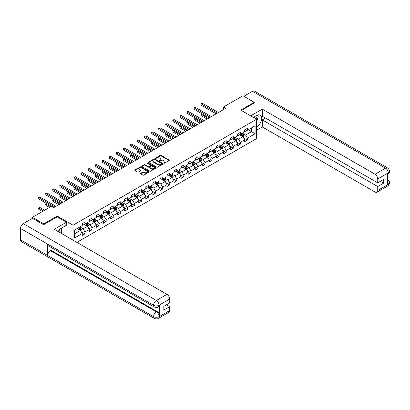 <?xml version="1.0" encoding="UTF-8"?>
<svg xmlns="http://www.w3.org/2000/svg" width="410" height="410" viewBox="0 0 410 410"><rect width="100%" height="100%" fill="white"/><g stroke="black" fill="none" stroke-linecap="round" stroke-linejoin="round"><path stroke-width="0.61" d="M163.749 163.247L164.374 163.247L169.094 160.52A0.63 0.364 0 0 0 169.279 160.264A0.63 0.364 0 0 0 169.094 160.008L161.094 155.385A0.63 0.364 0 0 0 160.208 155.385L155.487 158.111L155.487 158.47L156.717 158.122A2.009 1.163 0 0 1 159.562 158.122L160.228 158.506A2.009 1.163 0 0 1 160.817 159.326A2.009 1.163 0 0 1 160.228 160.146L159.618 160.858L160.853 160.505A2.009 1.163 0 0 1 163.698 160.505L164.364 160.889A2.009 1.163 0 0 1 164.953 161.709A2.009 1.163 0 0 1 164.364 162.534L163.749 163.247L163.749 162.883M140.702 173.297A0.63 0.364 0 0 0 140.517 173.553A0.63 0.364 0 0 0 140.702 173.809L142.941 175.106A0.63 0.364 0 0 0 143.833 175.106L149.076 172.077A0.63 0.364 0 0 0 149.26 171.821A0.63 0.364 0 0 0 149.076 171.564L141.076 166.947A0.63 0.364 0 0 0 140.189 166.947L134.946 169.971A0.63 0.364 0 0 0 134.762 170.227A0.63 0.364 0 0 0 134.946 170.483L137.657 172.051A0.63 0.364 0 0 0 138.544 172.051L140.789 170.755A0.63 0.364 0 0 0 140.973 170.498A0.63 0.364 0 0 0 140.789 170.242L139.446 169.463A1.681 0.969 0 0 1 138.954 168.782A1.681 0.969 0 0 1 139.989 167.885A1.681 0.969 0 0 1 141.824 168.095L147.087 171.134A1.681 0.969 0 0 1 147.579 171.821A1.681 0.969 0 0 1 146.544 172.718A1.681 0.969 0 0 1 144.709 172.507L143.833 172A0.63 0.364 0 0 0 142.941 172L140.702 173.297L140.702 173.809L142.941 172.523L142.941 172M57.215 216.895L57.215 216.06L43.726 223.85L32.405 217.315L32.405 218.361M57.215 216.06L73.062 225.208L256.588 119.248L256.588 138.59L76.865 242.356M254.236 103.094L254.236 102.31L240.747 110.1L256.588 119.248M254.236 102.31L242.92 95.776L223.675 106.887L223.675 109.501M32.405 217.315L51.645 206.204L53.91 207.511L225.941 108.194L223.675 106.887M156.763 167.126A0.63 0.364 0 0 0 157.65 167.126L162.898 164.097A0.63 0.364 0 0 0 163.077 163.841A0.63 0.364 0 0 0 162.898 163.585L154.898 158.967A0.63 0.364 0 0 0 154.006 158.967L148.763 161.996A0.63 0.364 0 0 0 148.579 162.252A0.63 0.364 0 0 0 148.763 162.509L156.763 167.126M147.405 163.339L147.856 163.4L147.856 162.878L155.984 167.572A0.63 0.364 0 0 1 156.169 167.828A0.63 0.364 0 0 1 155.984 168.085L150.742 171.113A0.63 0.364 0 0 1 149.855 171.113L141.855 166.496L141.855 165.983A0.63 0.364 0 0 0 141.67 166.24A0.63 0.364 0 0 0 141.855 166.496M141.855 165.983L144.1 164.687A0.63 0.364 0 0 1 144.986 164.687L148.23 166.562A0.63 0.364 0 0 0 149.122 166.562L150.608 165.701A0.63 0.364 0 0 0 150.793 165.445A0.63 0.364 0 0 0 150.608 165.189L147.231 163.236L147.856 162.878M73.062 240.157L73.062 225.208M81.185 231.701L84.967 233.884L84.967 231.978L89.313 229.467L89.313 231.378L92.03 229.81L92.03 227.898L96.376 225.392L96.376 227.299L99.092 225.731L99.092 223.824L103.438 221.313L103.438 223.219L106.154 221.651L106.154 219.745L110.5 217.238L110.5 219.145L113.216 217.577L113.216 215.67L117.562 213.159L117.562 215.065L120.279 213.497L120.279 211.591L124.625 209.079L124.625 210.991L127.341 209.423L127.341 207.511L131.687 205.005L131.687 206.912L134.403 205.343L134.403 203.437L138.749 200.926L138.749 202.837L141.465 201.269L141.465 199.357L145.811 196.851L145.811 198.758L148.528 197.189L148.528 195.283L152.874 192.772L152.874 194.678L155.59 193.11L155.59 191.203L159.936 188.692L159.936 190.604L162.652 189.036L162.652 187.124L166.998 184.618L166.998 186.524L169.714 184.956L169.714 183.05L174.06 180.538L174.06 182.45L176.777 180.882L176.777 178.97L181.123 176.464L181.123 178.37L183.839 176.802L183.839 174.896L188.185 172.385L188.185 174.291L190.901 172.723L190.901 170.816L195.247 168.305L195.247 170.217L197.963 168.648L197.963 166.742L202.309 164.231L202.309 166.137L205.026 164.569L205.026 162.662L209.372 160.151L209.372 162.063L212.088 160.494L212.088 158.583L216.434 156.077L216.434 157.983L219.15 156.415L219.15 154.508L223.496 151.997L223.496 153.904L226.212 152.335L226.212 150.429L230.558 147.923L230.558 149.829L233.275 148.261L233.275 146.355L237.621 143.843L237.621 145.75L240.337 144.182L240.337 142.275L244.683 139.764L244.683 141.675L247.399 140.107L247.399 138.196L255.097 133.752L255.097 125.808L251.473 127.899L251.473 131.661L255.097 133.752M84.967 233.884L82.251 235.453L82.251 233.546L74.553 237.99L74.553 230.046L82.251 225.602L82.251 223.691L84.967 222.123L84.967 224.034L89.313 221.523L89.313 219.616L92.03 218.048L92.03 219.955L96.376 217.443L96.376 215.537L99.092 213.969L99.092 215.875L103.438 213.369L103.438 211.457L106.154 209.889L106.154 211.801L110.5 209.29L110.5 207.383L113.216 205.815L113.216 207.721L117.562 205.215L117.562 203.304L120.279 201.735L120.279 203.647L124.625 201.136L124.625 199.229L127.341 197.661L127.341 199.567L131.687 197.056L131.687 195.15L134.403 193.582L134.403 195.488L138.749 192.982L138.749 191.075L141.465 189.507L141.465 191.414L145.811 188.902L145.811 186.996L148.528 185.428L148.528 187.334L152.874 184.828L152.874 182.916L155.59 181.348L155.59 183.26L159.936 180.748L159.936 178.842L162.652 177.274L162.652 179.18L166.998 176.669L166.998 174.762L169.714 173.194L169.714 175.101L174.06 172.595L174.06 170.688L176.777 169.12L176.777 171.026L181.123 168.515L181.123 166.609L183.839 165.04L183.839 166.947L188.185 164.441L188.185 162.529L190.901 160.961L190.901 162.873L195.247 160.361L195.247 158.455L197.963 156.886L197.963 158.793L202.309 156.287L202.309 154.375L205.026 152.807L205.026 154.719L209.372 152.207L209.372 150.301L212.088 148.733L212.088 150.639L216.434 148.128L216.434 146.221L219.15 144.653L219.15 146.56L223.496 144.053L223.496 142.142L226.212 140.574L226.212 142.485L230.558 139.974L230.558 138.067L233.275 136.499L233.275 138.406L237.621 135.9L237.621 133.988L240.337 132.42L240.337 134.331L244.683 131.82L244.683 129.914L247.399 128.345L247.399 130.252L255.097 125.808M84.24 224.449L87.499 226.33L83.153 228.841L79.894 226.961M82.251 224.557L83.153 225.08L84.967 224.034M83.153 228.841L84.967 231.978M87.499 226.33L89.313 229.467M91.302 220.375L94.561 222.256L90.215 224.762L86.956 222.881M89.313 220.477L90.215 221L92.03 219.955M90.215 224.762L92.03 227.898M94.561 222.256L96.376 225.392M98.364 216.296L101.629 218.176L97.278 220.688L94.018 218.807M96.376 216.398L97.278 216.921L99.092 215.875M97.278 220.688L99.092 223.824M101.629 218.176L103.438 221.313M105.431 212.216L108.691 214.102L104.345 216.608L101.08 214.727M103.438 212.324L104.345 212.846L106.154 211.801M104.345 216.608L106.154 219.745M108.691 214.102L110.5 217.238M112.494 208.142L115.753 210.022L111.407 212.534L108.148 210.648M110.5 208.244L111.407 208.767L113.216 207.721M111.407 212.534L113.216 215.67M115.753 210.022L117.562 213.159M119.556 204.062L122.815 205.943L118.469 208.454L115.21 206.573M117.562 204.17L118.469 204.692L120.279 203.647M118.469 208.454L120.279 211.591M122.815 205.943L124.625 209.079M126.618 199.988L129.878 201.869L125.532 204.375L122.272 202.494M124.625 200.09L125.532 200.613L127.341 199.567M125.532 204.375L127.341 207.511M129.878 201.869L131.687 205.005M133.68 195.908L136.94 197.789L132.594 200.3L129.334 198.419M131.687 196.011L132.594 196.534L134.403 195.488M132.594 200.3L134.403 203.437M136.94 197.789L138.749 200.926M140.743 191.829L144.002 193.715L139.656 196.221L136.397 194.34M138.749 191.936L139.656 192.459L141.465 191.414M139.656 196.221L141.465 199.357M144.002 193.715L145.811 196.851M147.805 187.754L151.064 189.635L146.718 192.147L143.459 190.26M145.811 187.857L146.718 188.38L148.528 187.334M146.718 192.147L148.528 195.283M151.064 189.635L152.874 192.772M154.867 183.675L158.127 185.556L153.781 188.067L150.521 186.186M152.874 183.782L153.781 184.305L155.59 183.26M153.781 188.067L155.59 191.203M158.127 185.556L159.936 188.692M161.929 179.6L165.189 181.481L160.843 183.987L157.583 182.107M159.936 179.703L160.843 180.226L162.652 179.18M160.843 183.987L162.652 187.124M165.189 181.481L166.998 184.618M168.992 175.521L172.251 177.402L167.905 179.913L164.646 178.032M166.998 175.623L167.905 176.146L169.714 175.101M167.905 179.913L169.714 183.05M172.251 177.402L174.06 180.538M176.054 171.441L179.313 173.327L174.967 175.834L171.708 173.953M174.06 171.549L174.967 172.072L176.777 171.026M174.967 175.834L176.777 178.97M179.313 173.327L181.123 176.464M183.116 167.367L186.376 169.248L182.03 171.759L178.77 169.873M181.123 167.47L182.03 167.992L183.839 166.947M182.03 171.759L183.839 174.896M186.376 169.248L188.185 172.385M190.178 163.288L193.438 165.174L189.092 167.68L185.832 165.799M188.185 163.395L189.092 163.918L190.901 162.873M189.092 167.68L190.901 170.816M193.438 165.174L195.247 168.305M197.241 159.213L200.5 161.094L196.154 163.605L192.895 161.719M195.247 159.316L196.154 159.838L197.963 158.793M196.154 163.605L197.963 166.742M200.5 161.094L202.309 164.231M204.303 155.134L207.562 157.015L203.216 159.526L199.957 157.645M202.309 155.241L203.216 155.764L205.026 154.719M203.216 159.526L205.026 162.662M207.562 157.015L209.372 160.151M211.365 151.059L214.625 152.94L210.279 155.446L207.019 153.565M209.372 151.162L210.279 151.685L212.088 150.639M210.279 155.446L212.088 158.583M214.625 152.94L216.434 156.077M218.427 146.98L221.687 148.861L217.341 151.372L214.082 149.491M216.434 147.082L217.341 147.605L219.15 146.56M217.341 151.372L219.15 154.508M221.687 148.861L223.496 151.997M225.49 142.9L228.749 144.786L224.403 147.292L221.144 145.412M223.496 143.008L224.403 143.531L226.212 142.485M224.403 147.292L226.212 150.429M228.749 144.786L230.558 147.923M232.552 138.826L235.811 140.707L231.465 143.218L228.206 141.332M230.558 138.928L231.465 139.451L233.275 138.406M231.465 143.218L233.275 146.355M235.811 140.707L237.621 143.843M239.614 134.746L242.874 136.627L238.528 139.139L235.268 137.258M237.621 134.854L238.528 135.377L240.337 134.331M238.528 139.139L240.337 142.275M242.874 136.627L244.683 139.764M248.214 129.78L251.473 131.661L245.59 135.059L242.33 133.178M244.683 130.775L245.59 131.297L247.399 130.252M245.59 135.059L247.399 138.196M43.726 223.85L43.726 224.634M74.553 233.808L80.437 230.41L77.177 228.529M80.437 230.41L82.251 233.546M243.622 137.924L247.399 140.107M236.56 141.998L240.337 144.182M229.497 146.078L233.275 148.261M222.435 150.157L226.212 152.335M215.373 154.232L219.15 156.415M208.306 158.311L212.088 160.494M201.243 162.386L205.026 164.569M194.181 166.465L197.963 168.648M187.119 170.545L190.901 172.723M180.057 174.619L183.839 176.802M172.994 178.698L176.777 180.882M165.932 182.773L169.714 184.956M158.87 186.852L162.652 189.036M151.808 190.932L155.59 193.11M144.745 195.006L148.528 197.189M137.683 199.086L141.465 201.269M130.621 203.16L134.403 205.343M123.559 207.24L127.341 209.423M116.496 211.314L120.279 213.497M109.434 215.393L113.216 217.577M102.372 219.473L106.154 221.651M95.31 223.547L99.092 225.731M88.247 227.627L92.03 229.81M163.928 163.308L164.364 163.057A2.009 1.163 0 0 0 164.953 162.232L164.953 161.709M160.817 159.326L160.817 159.849A2.009 1.163 0 0 1 160.228 160.669L159.792 160.92M169.084 160.525L161.094 155.908A0.63 0.364 0 0 0 160.208 155.908L155.662 158.537M162.898 163.585L162.898 164.097L154.898 159.49A0.63 0.364 0 0 0 154.006 159.49L148.774 162.514M161.786 164.02L161.786 163.662L154.765 159.608L153.499 159.982A2.009 1.163 0 0 0 152.909 160.802A2.009 1.163 0 0 0 153.499 161.622L158.296 164.395A2.009 1.163 0 0 0 161.14 164.395L161.786 164.02L161.786 164.543L161.914 163.841M152.909 160.802L152.909 161.325A2.009 1.163 0 0 0 153.499 162.145L153.499 161.622M161.786 164.543L161.14 164.917A2.009 1.163 0 0 1 158.296 164.917L153.499 162.145M141.865 166.501L144.1 165.209L144.1 164.687M150.793 165.445L150.793 165.968A0.63 0.364 0 0 1 150.608 166.224L149.122 167.085A0.63 0.364 0 0 1 148.23 167.085L144.986 165.209A0.63 0.364 0 0 0 144.1 165.209M147.856 163.4L155.979 168.09M151.597 168.505A1.681 0.969 0 0 0 153.432 168.715A1.681 0.969 0 0 0 154.467 167.818A1.681 0.969 0 0 0 153.975 167.131L152.12 166.06A0.63 0.364 0 0 0 151.234 166.06L149.742 166.921A0.63 0.364 0 0 0 149.558 167.177A0.63 0.364 0 0 0 149.742 167.434L151.597 168.505L151.597 169.028A1.681 0.969 0 0 0 153.432 169.238A1.681 0.969 0 0 0 154.467 168.341L154.467 167.818M149.558 167.177L149.558 167.7A0.63 0.364 0 0 0 149.742 167.957L149.742 167.434M151.597 169.028L149.742 167.957M147.579 171.821L147.579 172.343A1.681 0.969 0 0 1 146.544 173.24A1.681 0.969 0 0 1 144.709 173.03L143.833 172.523A0.63 0.364 0 0 0 142.941 172.523M138.954 168.782L138.954 169.304A1.681 0.969 0 0 0 139.446 169.986L139.446 169.463M140.789 170.242L140.789 170.755L139.446 169.986M149.066 172.082L141.076 167.47A0.63 0.364 0 0 0 140.189 167.47L134.951 170.488L134.946 169.971M243.232 137.248L243.771 135.894A1.696 0.979 -120 0 0 243.227 134.449L242.295 133.199M240.665 135.356L240.029 134.506M202.099 113.872L201.238 114.369L201.238 115.676L207.106 119.064M240.89 134.008L241.823 135.259A1.696 0.979 60 0 1 242.31 136.279L242.853 135.966A1.696 0.979 -120 0 0 242.366 134.946L241.434 133.696M241.008 133.942L242.043 135.326A0.866 0.497 60 0 1 242.202 135.587L242.853 135.966M201.238 115.676L200.987 114.226L208.239 118.413M200.987 114.226L201.997 113.816M217.295 113.186L201.238 103.914L202.371 103.258L218.427 112.53M216.162 113.836L201.238 105.221L200.987 103.771L202.371 103.258M201.238 105.221L200.987 103.771M256.178 119.008A4.161 2.404 120 0 0 255.563 116.05M254.851 118.244A2.849 1.645 120 0 0 254.267 116.809A2.849 1.645 120 0 0 254.256 116.804M257.152 115.184L258.264 116.768L256.588 121.078M59.701 232.444A4.161 2.404 120 0 0 59.148 229.533M58.374 231.681A2.849 1.645 120 0 0 58.082 230.507M60.649 228.585L61.787 230.2L60.695 233.018M256.588 127.218A7.201 4.156 120 0 0 261.221 120.868A7.201 4.156 120 0 0 260.099 115.154A7.201 4.156 120 0 0 256.501 115.512L253.308 117.352M256.588 130.226L262.292 126.931L262.292 119.899L377.738 186.55L377.738 190.445L388.372 184.249L387.696 184.567L387.696 173.327L388.306 172.841L377.738 178.945A3.844 2.219 -120 0 0 375.022 174.24L385.59 168.136L252.493 91.297L243.822 96.299M265.511 118.044L262.292 119.899M380.362 181.322L383.575 183.178L383.575 179.467L377.738 182.839L262.292 116.189L262.292 109.157L375.022 174.24M250.705 115.851L262.292 109.157M262.292 126.931L375.022 192.013A3.844 2.219 -120 0 0 376.939 192.203A3.844 2.219 -120 0 0 377.738 190.445M252.493 91.297A3.936 2.276 -60 0 1 254.461 91.097L387.558 167.941A3.936 2.276 -60 0 0 385.59 168.136A3.844 2.219 60 0 1 388.306 172.841M377.738 182.839L377.738 178.945M383.575 183.178L377.738 186.55M254.236 102.941L241.423 110.49M256.588 121.288A7.201 4.156 120 0 0 257.9 117.706M258.018 116.414A7.201 4.156 120 0 0 257.839 114.943M387.696 181.876L388.306 184.213M387.558 179.313C389.105 180.702 389.751 181.814 389.5 182.645L388.378 184.249M387.558 167.941C389.105 169.32 389.751 170.442 389.5 171.303L388.372 172.882M154.411 307.069A3.936 2.276 -60 0 1 153.596 305.291C155.41 306.162 157.22 306.157 159.029 305.271L158.301 307.064C157.66 307.72 156.364 307.72 154.411 307.069L48.477 245.908A3.936 2.276 -60 0 1 47.662 244.129L20.5 228.447A3.936 2.276 -60 0 1 23.283 223.624L32.498 218.31L43.588 224.711L57.169 216.869L66.451 222.23L66.451 225.233L60.024 228.944A7.201 4.156 120 0 0 57.497 231.173M66.451 222.23L54.228 229.287L166.952 294.365A3.844 2.219 60 0 1 169.668 299.069L169.668 302.964L163.831 306.337L163.831 310.047L169.668 306.68L169.668 310.57A3.844 2.219 60 0 1 168.874 312.333L158.301 318.432A3.844 2.219 -120 0 0 159.1 316.674L169.668 310.57M61.356 233.403L62.873 234.279M61.515 233.31L61.515 230.897M61.515 229.815L61.515 228.083M158.301 318.432C157.691 319.082 156.394 319.088 154.411 318.437L21.315 241.598A3.936 2.276 -60 0 1 20.5 239.794L47.662 255.476A3.936 2.276 -60 0 1 50.445 250.679L156.384 311.841L156.994 311.487A3.844 2.219 60 0 1 159.71 316.192L159.71 304.953A3.844 2.219 60 0 1 158.916 306.711L158.301 307.064M20.5 228.447L20.5 239.794M23.283 223.624L156.384 300.468A3.936 2.276 -60 0 0 153.596 305.291L47.662 244.129L47.662 255.476L153.596 316.638C155.405 317.509 157.214 317.509 159.029 316.638L159.1 316.674M169.668 306.68L166.455 304.82M51.06 247.399L51.06 250.325L156.994 311.487M51.06 250.325L50.445 250.679M236.17 141.327L236.708 139.969A1.696 0.979 -120 0 0 236.165 138.524L235.232 137.278M233.603 139.431L232.967 138.585M195.037 117.947L194.176 118.444L194.176 119.751L200.044 123.143M233.828 138.088L234.761 139.333A1.696 0.979 60 0 1 235.248 140.353L235.791 140.041A1.696 0.979 -120 0 0 235.304 139.021L234.371 137.775M233.946 138.021L234.981 139.405A0.866 0.497 60 0 1 235.14 139.666L235.791 140.041M194.176 119.751L193.925 118.3L201.177 122.487M193.925 118.3L194.934 117.89M229.108 145.401L229.646 144.048A1.696 0.979 -120 0 0 229.103 142.603L228.17 141.353M226.54 143.51L225.905 142.66M187.975 122.026L187.114 122.523L187.114 123.83L192.982 127.218M226.766 142.167L227.699 143.413A1.696 0.979 60 0 1 228.185 144.433L228.729 144.12A1.696 0.979 -120 0 0 228.242 143.1L227.309 141.85M226.884 142.096L227.919 143.479A0.866 0.497 60 0 1 228.078 143.741L228.729 144.12M187.114 123.83L186.863 122.38L194.114 126.567M186.863 122.38L187.872 121.97M210.233 117.26L194.176 107.989L195.309 107.338L211.365 116.609M209.1 117.916L194.176 109.296L193.925 107.845L195.309 107.338M194.176 109.296L193.925 107.845M203.17 121.339L187.114 112.068L188.246 111.412L204.303 120.683M202.038 121.99L187.114 113.375L186.863 111.925L188.246 111.412M187.114 113.375L186.863 111.925M222.046 149.481L222.584 148.123A1.696 0.979 -120 0 0 222.041 146.677L221.108 145.432M219.478 147.585L218.843 146.739M180.912 126.106L180.051 126.603L180.051 127.91L185.92 131.297M219.704 146.242L220.636 147.492A1.696 0.979 60 0 1 221.123 148.512L221.666 148.195A1.696 0.979 -120 0 0 221.18 147.175L220.247 145.929M219.821 146.175L220.857 147.559A0.866 0.497 60 0 1 221.016 147.82L221.666 148.195M180.051 127.91L179.8 126.454L187.052 130.641M179.8 126.454L180.81 126.044M214.983 153.56L215.522 152.202A1.696 0.979 -120 0 0 214.978 150.757L214.046 149.512M212.416 151.664L211.78 150.818M173.85 130.18L172.989 130.677L172.989 131.984L178.857 135.377M212.641 150.321L213.574 151.567A1.696 0.979 60 0 1 214.061 152.587L214.604 152.274A1.696 0.979 -120 0 0 214.117 151.254L213.185 150.009M212.759 150.25L213.794 151.633A0.866 0.497 60 0 1 213.953 151.9L214.604 152.274M172.989 131.984L172.738 130.534L179.99 134.721M172.738 130.534L173.748 130.124M207.921 157.635L208.459 156.277A1.696 0.979 -120 0 0 207.916 154.837L206.983 153.586M205.354 155.744L204.718 154.893M166.783 134.26L165.927 134.757L165.927 136.064L171.795 139.451M205.579 154.396L206.512 155.646A1.696 0.979 60 0 1 206.999 156.666L207.542 156.353A1.696 0.979 -120 0 0 207.055 155.328L206.122 154.083M205.697 154.329L206.732 155.713A0.866 0.497 60 0 1 206.891 155.974L207.542 156.353M165.927 136.064L165.676 134.613L172.928 138.8M165.676 134.613L166.685 134.203M196.108 125.414L180.051 116.148L181.179 115.492L197.241 124.763M194.975 126.07L180.051 117.455L179.8 115.999L181.179 115.492M180.051 117.455L179.8 115.999M189.046 129.493L172.989 120.222L174.117 119.571L190.178 128.843M187.913 130.149L172.989 121.529L172.738 120.079L174.117 119.571M172.989 121.529L172.738 120.079M181.984 133.573L165.927 124.302L167.054 123.646L183.116 132.917M180.851 134.224L165.927 125.609L165.676 124.158L167.054 123.646M165.927 125.609L165.676 124.158M200.859 161.714L201.397 160.356A1.696 0.979 -120 0 0 200.854 158.911L199.921 157.665M198.291 159.818L197.656 158.972M159.721 138.334L158.865 138.831L158.865 140.138L164.733 143.531M198.517 158.475L199.45 159.721A1.696 0.979 60 0 1 199.936 160.74L200.48 160.428A1.696 0.979 -120 0 0 199.993 159.408L199.06 158.163M198.635 158.409L199.67 159.792A0.866 0.497 60 0 1 199.829 160.054L200.48 160.428M158.865 140.138L158.614 138.688L165.865 142.875M158.614 138.688L159.623 138.278M174.921 137.647L158.865 128.376L159.992 127.725L176.054 136.996M173.789 138.303L158.865 129.683L158.614 128.233L159.992 127.725M158.865 129.683L158.614 128.233M193.792 165.789L194.335 164.436A1.696 0.979 -120 0 0 193.792 162.99L192.859 161.74M191.229 163.897L190.594 163.047M152.658 142.413L151.802 142.911L151.802 144.217L157.671 147.605M191.455 162.55L192.387 163.8A1.696 0.979 60 0 1 192.874 164.82L193.417 164.507A1.696 0.979 -120 0 0 192.931 163.487L191.998 162.237M191.572 162.483L192.608 163.867A0.866 0.497 60 0 1 192.767 164.128L193.417 164.507M151.802 144.217L151.551 142.767L158.803 146.954M151.551 142.767L152.561 142.357M167.859 141.727L151.802 132.456L152.93 131.8L168.992 141.071M166.726 142.378L151.802 133.762L151.551 132.312L152.93 131.8M151.802 133.762L151.551 132.312M186.729 169.868L187.273 168.51A1.696 0.979 -120 0 0 186.729 167.065L185.797 165.819M184.167 167.972L183.531 167.126M145.596 146.493L144.74 146.985L144.74 148.292L150.608 151.685M184.392 166.629L185.325 167.874A1.696 0.979 60 0 1 185.812 168.899L186.355 168.582A1.696 0.979 -120 0 0 185.868 167.562L184.936 166.316M184.51 166.562L185.546 167.946A0.866 0.497 60 0 1 185.704 168.208L186.355 168.582M144.74 148.292L144.489 146.841L151.741 151.029M144.489 146.841L145.499 146.431M160.797 145.801L144.74 136.53L145.868 135.879L161.929 145.15M159.664 146.457L144.74 137.837L144.489 136.386L145.868 135.879M144.74 137.837L144.489 136.386M179.667 173.948L180.21 172.589A1.696 0.979 -120 0 0 179.667 171.144L178.734 169.899M177.105 172.051L176.469 171.206M138.534 150.567L137.678 151.064L137.678 152.371L143.546 155.764M177.33 170.709L178.263 171.954A1.696 0.979 60 0 1 178.75 172.974L179.293 172.661A1.696 0.979 -120 0 0 178.806 171.641L177.873 170.391M177.448 170.637L178.483 172.021A0.866 0.497 60 0 1 178.642 172.287L179.293 172.661M137.678 152.371L137.427 150.921L144.679 155.108M137.427 150.921L138.436 150.511M153.735 149.881L137.678 140.609L138.805 139.959L154.867 149.23M152.602 150.537L137.678 141.916L137.427 140.466L138.805 139.959M137.678 141.916L137.427 140.466M172.605 178.022L173.148 176.664A1.696 0.979 -120 0 0 172.605 175.224L171.672 173.973M170.042 176.126L169.407 175.28M131.472 154.647L130.616 155.144L130.616 156.451L136.484 159.838M170.268 174.783L171.201 176.034A1.696 0.979 60 0 1 171.687 177.053L172.231 176.741A1.696 0.979 -120 0 0 171.744 175.716L170.811 174.47M170.386 174.716L171.421 176.1A0.866 0.497 60 0 1 171.58 176.361L172.231 176.741M130.616 156.451L130.365 155L137.616 159.188M130.365 155L131.374 154.59M146.672 153.96L130.616 144.689L131.743 144.033L147.805 153.304M145.54 154.611L130.616 145.996L130.365 144.546L131.743 144.033M130.616 145.996L130.365 144.546M165.543 182.101L166.086 180.743A1.696 0.979 -120 0 0 165.543 179.298L164.61 178.053M162.98 180.205L162.345 179.36M124.409 158.721L123.553 159.218L123.553 160.525L129.422 163.918M163.206 178.862L164.138 180.108A1.696 0.979 60 0 1 164.625 181.128L165.168 180.815A1.696 0.979 -120 0 0 164.682 179.795L163.749 178.55M163.323 178.796L164.359 180.18A0.866 0.497 60 0 1 164.518 180.441L165.168 180.815M123.553 160.525L123.302 159.075L130.554 163.262M123.302 159.075L124.312 158.665M139.61 158.034L123.553 148.763L124.681 148.112L140.743 157.384M138.477 158.69L123.553 150.07L123.302 148.62L124.681 148.112M123.553 150.07L123.302 148.62M158.48 186.176L159.018 184.823A1.696 0.979 -120 0 0 158.48 183.378L157.548 182.127M155.918 184.285L155.282 183.434M117.347 162.801L116.491 163.298L116.491 164.605L122.359 167.992M156.143 182.937L157.076 184.187A1.696 0.979 60 0 1 157.563 185.207L158.106 184.895A1.696 0.979 -120 0 0 157.619 183.875L156.687 182.624M156.261 182.87L157.296 184.254A0.866 0.497 60 0 1 157.455 184.515L158.106 184.895M116.491 164.605L116.24 163.154L123.492 167.341M116.24 163.154L117.25 162.744M132.548 162.114L116.491 152.843L117.619 152.187L133.68 161.458M131.415 162.765L116.491 154.15L116.24 152.699L117.619 152.187M116.491 154.15L116.24 152.699M151.418 190.255L151.956 188.897A1.696 0.979 -120 0 0 151.418 187.452L150.485 186.207M148.856 188.359L148.22 187.513M110.285 166.88L109.429 167.372L109.429 168.679L115.297 172.072M149.081 187.016L150.014 188.262A1.696 0.979 60 0 1 150.501 189.287L151.044 188.969A1.696 0.979 -120 0 0 150.557 187.949L149.624 186.704M149.199 186.95L150.234 188.333A0.866 0.497 60 0 1 150.393 188.595L151.044 188.969M109.429 168.679L109.178 167.229L116.43 171.416M109.178 167.229L110.187 166.819M125.486 166.188L109.429 156.917L110.556 156.266L126.618 165.537M124.353 166.844L109.429 158.224L109.178 156.774L110.556 156.266M109.429 158.224L109.178 156.774M144.356 194.335L144.894 192.977A1.696 0.979 -120 0 0 144.356 191.531L143.423 190.286M141.793 192.439L141.158 191.593M103.223 170.955L102.362 171.452L102.362 172.759L108.235 176.146M142.019 191.096L142.952 192.341A1.696 0.979 60 0 1 143.438 193.361L143.982 193.048A1.696 0.979 -120 0 0 143.495 192.029L142.562 190.778M142.137 191.024L143.172 192.408A0.866 0.497 60 0 1 143.331 192.674L143.982 193.048M102.362 172.759L102.116 171.308L109.367 175.495M102.116 171.308L103.125 170.898M118.423 170.268L102.362 160.997L103.494 160.346L119.556 169.612M117.291 170.919L102.362 162.304L102.116 160.853L103.494 160.346M102.362 162.304L102.116 160.853M137.294 198.409L137.832 197.051A1.696 0.979 -120 0 0 137.294 195.606L136.356 194.361M134.731 196.513L134.096 195.667M96.16 175.034L95.299 175.531L95.299 176.838L101.173 180.226M134.957 195.17L135.889 196.421A1.696 0.979 60 0 1 136.376 197.441L136.919 197.123A1.696 0.979 -120 0 0 136.433 196.103L135.5 194.858M135.075 195.104L136.11 196.487A0.866 0.497 60 0 1 136.269 196.749L136.919 197.123M95.299 176.838L95.053 175.388L102.305 179.575M95.053 175.388L96.063 174.973M111.361 174.347L95.299 165.076L96.432 164.42L112.494 173.691M110.228 174.998L95.299 166.383L95.053 164.933L96.432 164.42M95.299 166.383L95.053 164.933M130.231 202.489L130.769 201.131A1.696 0.979 -120 0 0 130.231 199.685L129.293 198.44M127.669 200.592L127.033 199.747M89.098 179.108L88.237 179.606L88.237 180.912L94.11 184.305M127.894 199.25L128.827 200.495A1.696 0.979 60 0 1 129.314 201.515L129.857 201.202A1.696 0.979 -120 0 0 129.37 200.183L128.438 198.937M128.012 199.178L129.047 200.562A0.866 0.497 60 0 1 129.206 200.828L129.857 201.202M88.237 180.912L87.991 179.462L95.243 183.649M87.991 179.462L89.001 179.052M104.299 178.422L88.237 169.151L89.37 168.5L105.431 177.771M103.166 179.078L88.237 170.458L87.991 169.007L89.37 168.5M88.237 170.458L87.991 169.007M123.169 206.563L123.707 205.21A1.696 0.979 -120 0 0 123.169 203.765L122.231 202.514M120.607 204.672L119.971 203.821M82.036 183.188L81.175 183.685L81.175 184.992L87.048 188.38M120.832 203.324L121.765 204.575A1.696 0.979 60 0 1 122.252 205.594L122.795 205.282A1.696 0.979 -120 0 0 122.308 204.262L121.375 203.011M120.95 203.257L121.985 204.641A0.866 0.497 60 0 1 122.144 204.903L122.795 205.282M81.175 184.992L80.929 183.542L88.181 187.729M80.929 183.542L81.938 183.132M97.237 182.501L81.175 173.23L82.307 172.574L98.364 181.845M96.104 183.152L81.175 174.537L80.929 173.087L82.307 172.574M81.175 174.537L80.929 173.087M116.107 210.643L116.645 209.284A1.696 0.979 -120 0 0 116.107 207.839L115.169 206.594M113.544 208.746L112.909 207.901M74.974 187.262L74.113 187.76L74.113 189.066L79.986 192.459M113.77 207.404L114.703 208.649A1.696 0.979 60 0 1 115.189 209.669L115.733 209.356A1.696 0.979 -120 0 0 115.246 208.336L114.313 207.091M113.888 207.337L114.923 208.721A0.866 0.497 60 0 1 115.082 208.982L115.733 209.356M74.113 189.066L73.867 187.616L81.118 191.803M73.867 187.616L74.876 187.206M90.174 186.576L74.113 177.304L75.245 176.654L91.302 185.925M89.042 187.232L74.113 178.611L73.867 177.161L75.245 176.654M74.113 178.611L73.867 177.161M109.045 214.717L109.583 213.364A1.696 0.979 -120 0 0 109.045 211.919L108.107 210.668M106.482 212.826L105.847 211.975M67.911 191.342L67.05 191.839L67.05 193.146L72.924 196.534M106.708 211.483L107.64 212.728A1.696 0.979 60 0 1 108.127 213.748L108.67 213.436A1.696 0.979 -120 0 0 108.184 212.416L107.251 211.165M106.825 211.411L107.861 212.795A0.866 0.497 60 0 1 108.02 213.056L108.67 213.436M67.05 193.146L66.804 191.695L74.056 195.883M66.804 191.695L67.814 191.285M83.112 190.655L67.05 181.384L68.183 180.728L84.24 189.999M81.98 191.306L67.05 182.691L66.804 181.24L68.183 180.728M67.05 182.691L66.804 181.24M101.982 218.796L102.52 217.438A1.696 0.979 -120 0 0 101.982 215.993L101.044 214.748M99.42 216.9L98.784 216.055M60.849 195.421L59.988 195.918L59.988 197.225L65.861 200.613M99.645 215.558L100.578 216.808A1.696 0.979 60 0 1 101.065 217.828L101.608 217.51A1.696 0.979 -120 0 0 101.121 216.49L100.189 215.245M99.763 215.491L100.798 216.875A0.866 0.497 60 0 1 100.957 217.136L101.608 217.51M59.988 197.225L59.742 195.775L66.994 199.962M59.742 195.775L60.752 195.36M76.05 194.735L59.988 185.463L61.121 184.808L77.177 194.079M74.917 195.385L59.988 186.77L59.742 185.32L61.121 184.808M59.988 186.77L59.742 185.32M94.92 222.876L95.458 221.518A1.696 0.979 -120 0 0 94.92 220.073L93.982 218.827M92.358 220.98L91.722 220.134M53.787 199.496L52.926 199.993L52.926 201.3L58.799 204.692M92.583 219.637L93.516 220.882A1.696 0.979 60 0 1 94.003 221.902L94.546 221.59A1.696 0.979 -120 0 0 94.059 220.57L93.126 219.324M92.701 219.565L93.736 220.949A0.866 0.497 60 0 1 93.895 221.215L94.546 221.59M52.926 201.3L52.68 199.849L59.932 204.036M52.68 199.849L53.689 199.439M68.988 198.809L52.926 189.538L54.058 188.887L70.115 198.158M67.855 199.465L52.926 190.845L52.68 189.394L54.058 188.887M52.926 190.845L52.68 189.394M87.858 226.95L88.396 225.597A1.696 0.979 -120 0 0 87.858 224.152L86.92 222.902M85.295 225.059L84.66 224.208M46.725 203.575L45.864 204.072L45.864 205.379L49.472 207.46M85.521 223.711L86.454 224.962A1.696 0.979 60 0 1 86.94 225.982L87.484 225.669A1.696 0.979 -120 0 0 86.997 224.649L86.064 223.399M85.639 223.645L86.674 225.028A0.866 0.497 60 0 1 86.833 225.29L87.484 225.669M45.864 205.379L45.618 203.929L50.604 206.809M45.618 203.929L46.627 203.519M61.925 202.888L45.864 193.617L46.996 192.961L63.053 202.232M60.793 203.539L45.864 194.924L45.618 193.474L46.996 192.961M45.864 194.924L45.618 193.474M80.796 231.03L81.334 229.672A1.696 0.979 -120 0 0 80.796 228.226L79.858 226.981M78.233 229.134L77.598 228.288M44.675 210.233L39.934 207.496L38.801 208.147L38.801 209.454L42.409 211.539M78.459 227.791L79.391 229.036A1.696 0.979 60 0 1 79.878 230.056L80.421 229.743A1.696 0.979 -120 0 0 79.935 228.724L79.002 227.478M78.576 227.724L79.612 229.108A0.866 0.497 60 0 1 79.771 229.369L80.421 229.743M38.801 209.454L38.555 208.003L43.542 210.883M38.555 208.003L39.934 207.496M54.863 206.963L38.801 197.692L39.934 197.041L55.991 206.312M51.465 206.312L38.801 198.999L38.555 197.548L39.934 197.041M38.801 198.999L38.555 197.548M164.364 163.057L164.364 162.534M159.618 160.858L159.618 160.5M160.228 160.669L160.228 160.146M155.487 158.47L155.487 158.111M160.208 155.908L160.208 155.385M161.094 155.908L161.094 155.385M169.094 160.52L169.094 160.008M148.763 162.509L148.763 161.996M154.006 159.49L154.006 158.967M154.898 159.49L154.898 158.967M158.296 164.917L158.296 164.395M161.14 164.917L161.14 164.395M144.986 165.209L144.986 164.687M148.23 167.085L148.23 166.562M149.122 167.085L149.122 166.562M150.608 166.224L150.608 165.701M155.984 168.085L155.984 167.572M143.833 172.523L143.833 172M144.709 173.03L144.709 172.507M140.189 167.47L140.189 166.947M141.076 167.47L141.076 166.947M149.076 172.077L149.076 171.564M242.705 136.535L243.76 135.925M242.366 134.946L243.227 134.449M241.162 135.638L241.823 135.259M389.5 182.655C389.459 184.162 388.793 185.31 387.511 186.099A3.844 2.219 -120 0 0 388.306 184.341M387.696 174.604L388.306 172.974M159.71 316.192L159.034 316.638M169.668 299.069L159.034 305.271M159.1 305.306L159.71 304.953M159.1 305.173A3.844 2.219 60 0 0 156.384 300.468L166.952 294.365M154.411 318.437A3.936 2.276 -60 0 1 153.596 316.638A3.936 2.276 -60 0 1 156.384 311.841C158.019 312.938 158.921 314.506 159.1 316.546M235.642 140.609L236.693 140.005M235.304 139.021L236.165 138.524M234.1 139.718L234.761 139.333M228.58 144.689L229.631 144.079M228.242 143.1L229.103 142.603M227.037 143.797L227.699 143.413M221.518 148.763L222.568 148.159M221.18 147.175L222.041 146.677M219.975 147.872L220.636 147.492M214.456 152.843L215.506 152.233M214.117 151.254L214.978 150.757M212.913 151.951L213.574 151.567M207.393 156.917L208.444 156.312M207.055 155.328L207.916 154.837M205.851 156.025L206.512 155.646M200.331 160.997L201.382 160.387M199.993 159.408L200.854 158.911M198.788 160.105L199.45 159.721M193.269 165.076L194.32 164.466M192.931 163.487L193.792 162.99M191.726 164.184L192.387 163.8M186.207 169.151L187.257 168.546M185.868 167.562L186.729 167.065M184.664 168.259L185.325 167.874M179.144 173.23L180.195 172.62M178.806 171.641L179.667 171.144M177.602 172.338L178.263 171.954M172.082 177.304L173.133 176.7M171.744 175.716L172.605 175.224M170.539 176.413L171.201 176.034M165.02 181.384L166.071 180.774M164.682 179.795L165.543 179.298M163.477 180.492L164.138 180.108M157.958 185.463L159.008 184.854M157.619 183.875L158.48 183.378M156.415 184.572L157.076 184.187M150.895 189.538L151.946 188.933M150.557 187.949L151.418 187.452M149.353 188.646L150.014 188.262M143.833 193.617L144.884 193.007M143.495 192.029L144.356 191.531M142.29 192.726L142.952 192.341M136.771 197.692L137.821 197.087M136.433 196.103L137.294 195.606M135.223 196.8L135.889 196.421M129.709 201.771L130.759 201.161M129.37 200.183L130.231 199.685M128.161 200.879L128.827 200.495M122.646 205.851L123.697 205.241M122.308 204.262L123.169 203.765M121.099 204.959L121.765 204.575M115.584 209.925L116.635 209.32M115.246 208.336L116.107 207.839M114.036 209.033L114.703 208.649M108.522 214.005L109.572 213.395M108.184 212.416L109.045 211.919M106.974 213.113L107.64 212.728M101.46 218.079L102.51 217.474M101.121 216.49L101.982 215.993M99.912 217.187L100.578 216.808M94.397 222.159L95.448 221.549M94.059 220.57L94.92 220.073M92.85 221.267L93.516 220.882M87.335 226.233L88.386 225.628M86.997 224.649L87.858 224.152M85.787 225.341L86.454 224.962M80.273 230.312L81.323 229.702M79.935 228.724L80.796 228.226M78.725 229.421L79.391 229.036M376.939 192.203L387.511 186.099M389.5 171.313C389.449 172.805 388.788 173.948 387.511 174.732"/></g></svg>
